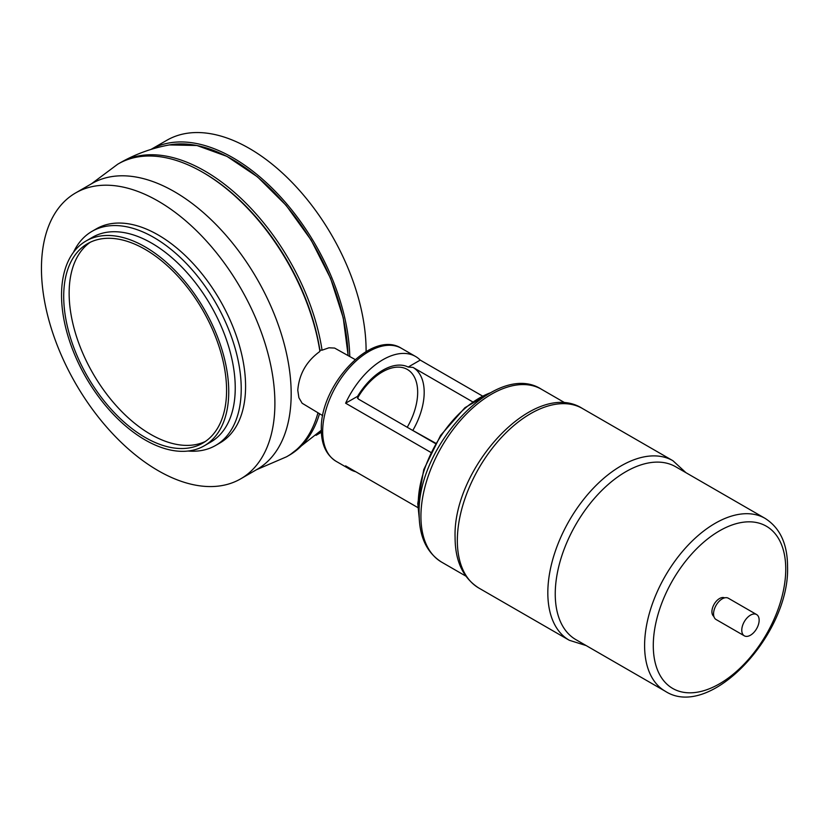 <?xml version="1.0" encoding="UTF-8"?>
<svg xmlns="http://www.w3.org/2000/svg" width="829" height="829" viewBox="0 0 829 829"><rect width="100%" height="100%" fill="white"/><g stroke="black" fill="none" stroke-linecap="round" stroke-linejoin="round"><path stroke-width="1.24" d="M665.272 691.251L575.917 639.656A99.812 57.626 -60 0 1 555.243 593.968A99.812 57.626 -60 0 1 598.807 493.524A99.812 57.626 -60 0 1 675.718 466.779L765.084 518.374A99.812 57.626 -60 0 0 688.163 545.109A99.812 57.626 -60 0 0 644.599 645.553A99.812 57.626 -60 0 0 665.272 691.251C710.36 720.515 790.089 633.791 787.55 566.57C787.477 543.907 779.985 527.835 765.084 518.374M713.883 616.455A10.746 6.207 -60 0 1 711.914 611.709A10.746 6.207 -60 0 1 716.432 601.077A10.746 6.207 -60 0 1 724.619 597.864M744.318 635.822L716.09 619.522A12.28 7.088 -60 0 1 713.551 613.895A12.28 7.088 -60 0 1 718.909 601.533A12.28 7.088 -60 0 1 728.38 598.248L756.608 614.548A12.28 7.088 -60 0 1 759.146 620.165A12.28 7.088 -60 0 1 753.789 632.527A12.28 7.088 -60 0 1 744.318 635.822A12.28 7.088 -60 0 1 741.779 630.195A12.28 7.088 -60 0 1 747.136 617.833A12.28 7.088 -60 0 1 756.608 614.548M411.174 429.546L435.733 443.214M417.868 507.597L345.61 465.877A65.263 37.678 -60 0 0 350.294 469.504L336.18 461.359A65.263 37.678 -60 0 1 322.668 431.484A65.263 37.678 -60 0 1 351.154 365.807A65.263 37.678 -60 0 1 401.443 348.325L415.557 356.47A65.263 37.678 -60 0 1 420.241 360.097L482.333 395.941M413.008 430.096A54.507 31.471 120 0 0 424.189 392.304A54.507 31.471 120 0 0 413.008 367.413L408.2 367.05A52.455 30.279 120 0 0 357.651 396.231L358.273 399.008L435.515 443.598M430.831 452.396L345.61 403.195L357.589 396.335M413.008 367.413L472.592 401.816M408.2 367.05L420.241 360.097M355.786 471.753A65.263 37.678 -60 0 1 350.294 469.504M345.61 403.195A65.263 37.678 -60 0 1 415.557 356.47M228.742 391.671A118.236 68.268 60 0 1 204.255 445.805A118.236 68.268 60 0 1 113.148 414.127A118.236 68.268 60 0 1 61.533 295.134A118.236 68.268 60 0 1 86.029 241.011A118.236 68.268 60 0 1 177.137 272.689A118.236 68.268 60 0 1 228.742 391.671M86.029 241.011L92.516 237.26A118.236 68.268 60 0 1 183.623 268.938A118.236 68.268 60 0 1 235.239 387.931A118.236 68.268 60 0 1 210.753 442.054L204.255 445.805M322.74 415.65L302.129 403.236L298.896 397.723L297.777 390.283C299.082 374.148 306.461 361.195 319.911 351.423L319.88 350.139L322.066 350.18A168.898 97.511 -120 0 0 240.141 197.551A168.898 97.511 -120 0 0 121.024 162.308A168.898 97.511 -120 0 0 119.335 163.292M63.709 296.388A115.169 66.486 -120 0 0 113.977 412.282A115.169 66.486 -120 0 0 202.722 443.142A115.169 66.486 -120 0 0 226.576 390.418A115.169 66.486 -120 0 0 176.308 274.523A115.169 66.486 -120 0 0 87.563 243.674A115.169 66.486 -120 0 0 63.709 296.388M91.491 183.779L117.635 164.266A168.898 97.511 60 0 1 202.69 172.277L203.779 172.898A167.375 96.63 60 0 1 319.88 350.139M202.69 172.277A168.898 97.511 60 0 1 319.911 351.423M75.636 192.929L91.926 183.53A165.064 95.304 60 0 1 219.125 227.747A165.064 95.304 60 0 1 291.176 393.868A165.064 95.304 60 0 1 256.99 469.432L240.7 478.841A165.064 95.304 60 0 1 113.5 434.614A165.064 95.304 60 0 1 41.45 268.492A165.064 95.304 60 0 1 75.636 192.929A165.064 95.304 60 0 1 202.836 237.156A165.064 95.304 60 0 1 274.896 403.267A165.064 95.304 60 0 1 240.7 478.841M73.439 252.368A123.614 71.367 60 0 1 92.019 231.343L96.371 228.835A123.614 71.367 60 0 1 191.623 261.954A123.614 71.367 60 0 1 245.581 386.345A123.614 71.367 60 0 1 219.975 442.935L215.633 445.442A123.614 71.367 60 0 1 188.131 451.028M92.019 231.343A123.614 71.367 60 0 1 187.281 264.461A123.614 71.367 60 0 1 241.229 388.853A123.614 71.367 60 0 1 215.633 445.442M288.212 455.815A168.898 97.511 -120 0 0 289.912 454.841A168.898 97.511 -120 0 0 319.497 413.775M349.765 356.429A165.064 95.304 -120 0 0 276.627 192.711A165.064 95.304 -120 0 0 151.002 149.417L166.847 140.277A165.064 95.304 -120 0 1 294.046 184.494A165.064 95.304 -120 0 1 366.097 350.615A165.064 95.304 -120 0 1 366.097 351.569M321.372 432.261L316.056 435.329A165.064 95.304 -120 0 0 321.351 431.774M90.34 242.213A115.169 66.486 -120 0 0 69.139 293.259A115.169 66.486 -120 0 0 117.645 407.257A115.169 66.486 -120 0 0 205.374 441.463M322.066 350.18L328.958 347.797L334.605 348.066L355.144 359.537M317.942 412.883A168.898 97.511 60 0 1 286.523 456.8L256.555 469.691M478.799 588.02C463.038 577.948 455.131 561.088 455.09 537.441C452.593 467.763 534.695 377.962 582.445 408.5A103.646 59.843 -60 0 0 502.581 436.272A103.646 59.843 -60 0 0 457.339 540.57A103.646 59.843 -60 0 0 478.799 588.02L569.295 640.268A103.646 59.843 -60 0 1 547.824 592.818A103.646 59.843 -60 0 1 593.067 488.509A103.646 59.843 -60 0 1 672.941 460.737L685.966 472.696M465.774 576.072L441.598 562.114A99.812 57.626 -60 0 1 420.925 516.426A99.812 57.626 -60 0 1 464.499 415.982A99.812 57.626 -60 0 1 541.41 389.236L565.585 403.195M785.747 569.077A93.667 54.082 -60 0 1 719.52 683.801A93.667 54.082 -60 0 1 653.283 645.553A93.667 54.082 -60 0 1 719.52 530.84A93.667 54.082 -60 0 1 785.747 569.077M490.25 392.853A86.755 50.092 120 0 0 418.22 504.198A86.755 50.092 120 0 0 419.153 516.001M407.226 427.277A49.906 28.808 120 0 0 417.671 392.304A49.906 28.808 120 0 0 395.899 367.237A49.906 28.808 120 0 0 357.454 398.231M348.035 355.434A163.178 94.216 -120 0 0 285.912 205.354A163.178 94.216 -120 0 0 169.261 144.94L196.919 145.5L227.001 156.401L257.456 176.846L286.16 205.405L311.124 240.089L330.605 278.461L343.237 317.839L348.139 355.486M541.41 389.236C496.322 359.973 416.593 446.696 419.132 513.918C419.205 536.581 426.697 552.642 441.598 562.114M419.225 518.125L417.764 503.566L423.764 469.577L440.582 435.422L464.914 407.713L492.125 391.858M336.18 461.359C326.305 455.059 321.351 444.468 321.32 429.598C319.725 385.703 371.547 329.123 401.443 348.325M289.912 454.841L321.32 430.241M582.445 408.5L672.941 460.737M169.261 144.94C152.225 148.059 136.143 153.852 121.024 162.308M586.155 645.573L569.295 640.268"/></g></svg>
